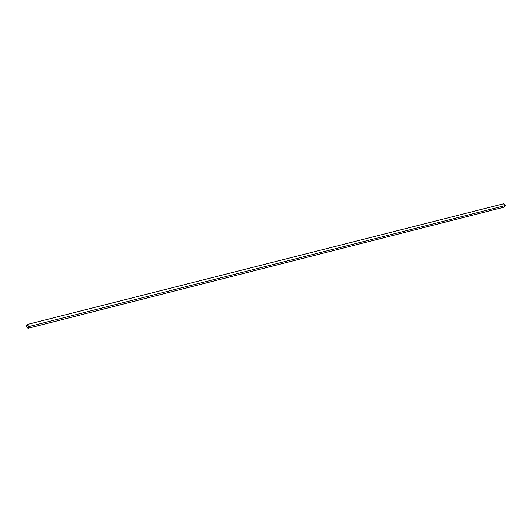 <?xml version="1.0" encoding="UTF-8"?>
<svg xmlns="http://www.w3.org/2000/svg" width="532" height="532" viewBox="0 0 532 532"><rect width="100%" height="100%" fill="white"/><g stroke="black" fill="none" stroke-linecap="round" stroke-linejoin="round"><path stroke-width="0.8" d="M28.023 328.297L504.642 207.001L505.393 205.512L28.462 326.701L28.023 328.297L26.633 326.136L27.072 324.54L28.462 326.701L505.393 205.512L503.804 203.716L27.072 324.54M28.462 326.701C27.558 324.301 26.946 324.114 26.633 326.136C27.538 328.53 28.149 328.723 28.462 326.701M503.578 203.816L505.393 205.512L504.309 207.015"/></g></svg>
